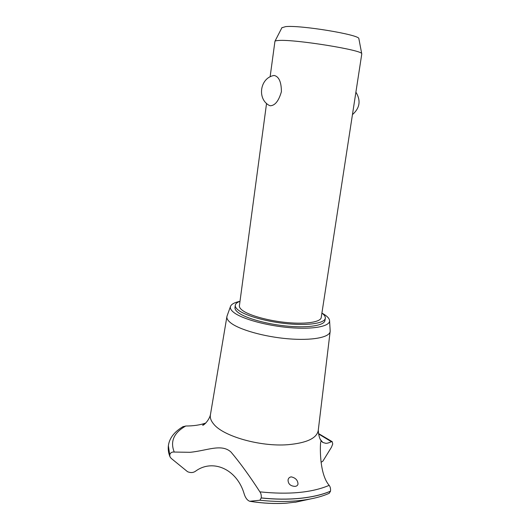 <?xml version="1.0" encoding="UTF-8"?>
<svg xmlns="http://www.w3.org/2000/svg" width="530" height="530" viewBox="0 0 530 530"><rect width="100%" height="100%" fill="white"/><g stroke="black" fill="none" stroke-linecap="round" stroke-linejoin="round"><path stroke-width="0.79" d="M239.997 301.305C237.109 302.352 235.539 303.683 235.28 305.293L234.982 307.526C234.777 309.089 235.883 310.792 238.308 312.627C245.834 318.384 267.537 324.406 288.207 326.208C308.91 328.043 324.367 325.38 324.963 320.491L325.307 318.265C325.526 316.642 324.386 314.919 321.909 313.098M235.28 305.293C235.075 306.837 236.188 308.526 238.613 310.348C246.152 316.052 267.869 322.048 288.552 323.863C309.262 325.712 324.718 323.101 325.307 318.265M281.894 27.739L285.644 26.626C300.325 24.923 359.718 34.748 358.863 38.637L361.778 53.974L321.22 317.563C320.683 321.968 306.638 324.32 287.883 322.651C269.16 321.014 249.438 315.608 242.501 310.421C240.249 308.745 239.215 307.195 239.401 305.77L266.55 103.423M270.134 105.768L268.823 105.192C256.884 98.341 260.256 77.817 273.917 75.492L274.229 75.492C278.939 76.565 281.337 81.965 281.41 91.683C278.727 100.998 274.971 105.689 270.134 105.768M273.063 75.704L273.917 75.492M361.745 53.762C362.984 50.184 295.263 39.22 278.959 40.465C276.647 40.572 275.315 40.837 274.951 41.254L270.115 76.85M239.858 301.351C234.393 302.511 231.265 304.233 230.464 306.526C229.927 308.347 231.08 310.355 233.929 312.554C242.217 318.994 266.809 325.771 289.95 327.673C313.131 329.614 329.799 326.381 329.581 320.809C329.508 318.682 327.533 316.45 323.671 314.118L322.028 313.184M227.131 315.807L226.9 316.629C226.602 318.497 227.807 320.524 230.517 322.717C238.951 329.6 263.986 336.769 287.909 338.776C311.872 340.836 329.594 337.418 330.15 331.502L330.157 330.627M226.9 316.629L210.383 415.023C209.92 417.905 211.026 420.933 213.716 424.099C223.209 436.276 260.283 446.896 287.823 444.703C306.598 443.014 316.735 438.303 318.232 430.565L330.15 331.502M205.799 423.026C200.181 425.014 193.503 426.007 185.772 426.007C173.853 432.725 170.011 441.41 174.237 452.05L190.018 452.309C207.005 450.712 221.46 443.332 231.007 452.063C240.044 462.769 249.676 476.039 259.899 491.86C288.83 494.841 311.918 492.675 329.176 485.354C319.067 473.774 320.133 445.187 320.716 441.881L321.372 441.205L322.823 442.457L325.725 443.299C326.957 443.425 328.852 442.901 331.416 441.735L318.616 433.984M185.772 426.007L182.731 426.816M331.416 441.735L332.211 441.669L332.734 444.021L331.435 447.267L322.876 461.166L321.081 462.273M259.899 491.86C261.012 493.344 261.462 495.365 261.244 497.922L259.919 500.227C273.692 501.731 286.664 501.87 298.827 500.645C309.169 499.565 318.086 497.617 325.586 494.808L329.19 493.35L330.528 491.151C330.727 488.7 330.276 486.772 329.176 485.354M250.16 501.353C262.642 503.321 274.666 503.937 286.246 503.189L294.899 502.201M291.189 476.861C295.521 477.808 297.794 480.2 298.006 484.016C297.747 485.387 296.754 486.182 295.018 486.388C290.466 486.096 288.148 483.976 288.048 480.021C288.333 478.252 289.38 477.199 291.189 476.861M259.919 500.227L249.709 501.281C247.265 500.3 245.436 497.895 244.224 494.059C237.095 469.09 212.821 458.569 195.676 471.104C193.351 472.8 190.641 472.999 187.554 471.707L171.177 458.364L170.064 456.959L169.719 454.972C170.309 452.792 171.819 451.818 174.237 452.05M261.23 497.988C275.01 499.439 287.976 499.565 300.132 498.359C312.21 497.1 322.339 494.715 330.515 491.211M261.244 497.922C275.017 499.373 287.989 499.499 300.146 498.293C312.223 497.034 322.353 494.656 330.528 491.151M295.177 502.281L310.381 498.975M250.405 501.353C263.065 503.334 275.229 503.924 286.882 503.136M168.361 445.776L169.713 455.031M183.274 426.491C174.35 431.738 169.381 438.138 168.374 445.684L169.719 454.972M352.45 114.606C359.883 108.067 361.036 100.581 355.902 92.147M281.986 27.56L274.951 41.254M230.464 306.526L227.006 316.158M210.463 414.559C209.184 420.634 202.917 426.14 202.645 425.146L205.7 423.132M320.431 439.628L322.823 442.457M321.372 441.205C319.563 438.8 318.53 435.09 318.285 430.082M332.211 441.669L318.55 433.573M169.865 456.469C168.474 452.964 167.97 449.447 168.348 445.922M329.581 320.809L330.183 331.031"/></g></svg>
